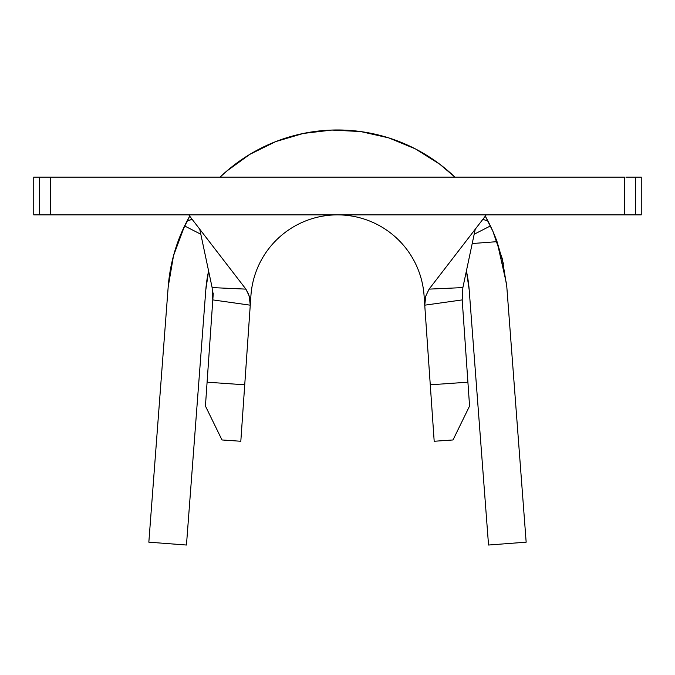<?xml version="1.0" encoding="UTF-8"?>
<svg xmlns="http://www.w3.org/2000/svg" width="675" height="675" viewBox="0 0 675 675"><rect width="100%" height="100%" fill="white"/><g stroke="black" fill="none" stroke-linecap="round" stroke-linejoin="round"><path stroke-width="1.01" d="M486.194 214.869L484.996 216.548L486.194 214.869M188.806 214.869L190.004 216.548L188.806 214.869L187.616 214.869M625.911 214.869L337.5 214.869A86.788 86.788 0 0 0 250.923 295.642L240.815 441.264L221.991 439.957L205.436 406.055L212.802 299.902L207.09 382.185L244.73 384.801L250.256 305.184L212.802 299.902L213.283 293.034L212.802 299.902L212.127 287.592L245.903 289.128L249.235 296.097L250.256 305.184L212.802 299.902L212.127 287.592L245.903 289.128L248.653 294.308L250.172 301.016L250.256 305.184L250.923 295.642A86.788 86.788 0 0 1 337.5 214.869A86.788 86.788 0 0 1 424.077 295.642L424.744 305.184L425.773 296.08L429.098 289.128L462.873 287.592L462.198 299.902L424.744 305.184L424.077 295.642A86.788 86.788 0 0 0 337.5 214.869L50.541 214.869L624.459 214.869L624.459 177.137L50.541 177.137L50.541 214.869L49.089 214.869M434.185 441.264L424.744 305.184L425.773 296.08L429.098 289.128L484.996 216.548L429.098 289.128L462.873 287.592L475.251 229.196L462.873 287.592L462.198 299.902L424.744 305.184L430.27 384.801L467.91 382.185L462.198 299.902L469.564 406.055L453.009 439.957L434.185 441.264L430.27 384.801L467.91 382.185L469.564 406.055L453.009 439.957L434.185 441.264M625.911 177.137L635.496 177.137L635.496 214.869L641.25 214.869L641.25 177.137L641.25 214.869L635.496 214.869L635.496 177.137L641.25 177.137L628.433 177.137M57.257 177.137L33.75 177.137L33.75 214.869L33.75 177.137L39.504 177.137L39.504 214.869L33.75 214.869L57.257 214.869M46.567 177.137L624.459 177.137L624.459 214.869L635.496 214.869L628.433 214.869M46.567 214.869L33.75 214.869M33.75 177.137L39.504 177.137L39.504 214.869L50.541 214.869L50.541 177.137L49.089 177.137M190.004 216.548L245.903 289.128L190.004 216.548M199.749 229.196L212.127 287.592L199.749 229.196M462.485 304.045L462.189 299.843M482.836 219.316L487.958 221.071L490.413 225.948L474.188 234.233L490.413 225.948A169.796 169.796 0 0 1 497.045 241.658A169.796 169.796 0 0 0 490.413 225.948L487.958 221.071M454.942 177.137A169.796 169.796 0 0 0 220.058 177.137A169.796 169.796 0 0 1 454.942 177.137L439.796 164.244M181.448 232.841L189.709 216.16A169.796 169.796 0 0 0 187.043 221.071L192.156 219.316M506.579 284.141L497.045 241.658L472.213 243.54L497.045 241.658L503.483 263.959M205.816 289.786L208.609 270.987L205.816 289.786A132.064 132.064 0 0 1 208.609 270.996L205.816 289.786L186.46 545.029L205.816 289.786M186.958 221.223A169.796 169.796 0 0 0 184.587 225.948L200.812 234.233L184.587 225.948L173.526 255.673L168.185 286.934L148.838 542.177L186.46 545.029L148.838 542.177L168.185 286.934A169.796 169.796 0 0 1 184.587 225.948L187.043 221.071L191.624 219.4M490.303 225.712A169.796 169.796 0 0 0 485.291 216.16L492.826 231.179M492.868 231.263L502.208 258.508L506.815 286.934L526.163 542.177L488.54 545.029L469.184 289.786A132.064 132.064 0 0 0 466.391 270.996L469.184 289.786L466.391 270.987M469.184 289.786L488.54 545.029L526.163 542.177L506.815 286.934M439.746 164.202L415.361 148.871L388.749 137.886L360.661 131.557L331.898 130.064L303.303 133.447L275.695 141.615L249.86 154.339L226.547 171.239L220.058 177.137M466.391 270.996L469.184 289.744M250.923 295.642A86.788 86.788 0 0 1 337.5 214.869A86.788 86.788 0 0 1 424.077 295.642M205.436 406.055L207.09 382.185L244.73 384.801L240.815 441.264L221.991 439.957L205.436 406.055M184.587 225.948L187.043 221.071"/></g></svg>
